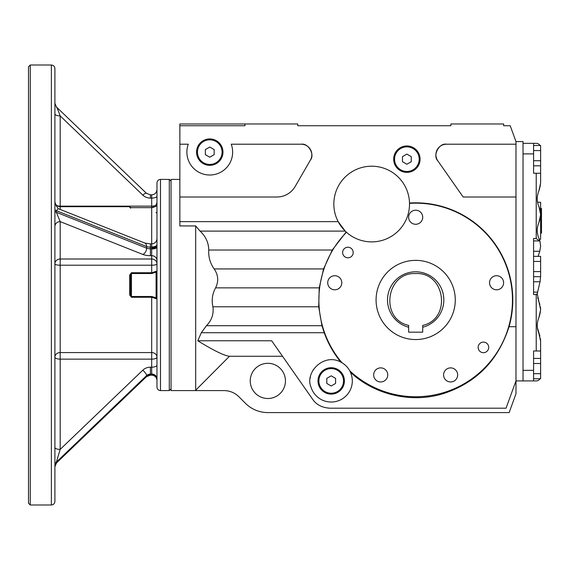 <?xml version="1.0" encoding="UTF-8"?>
<svg xmlns="http://www.w3.org/2000/svg" width="570" height="570" viewBox="0 0 570 570"><rect width="100%" height="100%" fill="white"/><g stroke="black" fill="none" stroke-linecap="round" stroke-linejoin="round"><path stroke-width="0.85" d="M346.168 231.99L332.281 250.023L323.553 268.94L319.228 287.857L318.708 306.781L321.943 325.698L324.223 332.723C328.206 343.717 333.749 353.521 340.86 362.135L342.043 362.791A96.793 96.793 0 0 1 346.474 232.275L346.325 232.133A37.834 37.834 0 0 1 355.901 169.653A37.834 37.834 0 0 1 409.502 203.155L409.502 203.362A96.793 96.793 0 0 1 506.837 332.481A96.793 96.793 0 0 1 349.759 370.842L350.464 372.267C352.581 377.283 352.887 382.242 351.377 387.137A21.119 21.119 0 0 0 351.54 386.581M342.043 362.791A21.119 21.119 0 0 1 349.759 370.842M409.502 203.362A37.834 37.834 0 0 1 346.474 232.275M478.145 347.401A5.28 5.28 0 0 0 486.068 351.975A5.28 5.28 0 0 0 486.068 342.827A5.28 5.28 0 0 0 478.145 347.401M489.537 282.763A7.04 7.04 0 0 0 500.097 288.855A7.04 7.04 0 0 0 500.097 276.664A7.04 7.04 0 0 0 489.537 282.763M443.588 374.925A7.04 7.04 0 0 0 454.147 381.017A7.04 7.04 0 0 0 454.147 368.826A7.04 7.04 0 0 0 443.588 374.925M373.671 374.925A7.04 7.04 0 0 0 384.23 381.017A7.04 7.04 0 0 0 384.23 368.826A7.04 7.04 0 0 0 373.671 374.925M327.721 282.763A7.04 7.04 0 0 0 338.281 288.855A7.04 7.04 0 0 0 338.281 276.664A7.04 7.04 0 0 0 327.721 282.763M342.634 252.517A5.28 5.28 0 0 0 350.557 257.091A5.28 5.28 0 0 0 350.557 247.943A5.28 5.28 0 0 0 342.634 252.517M408.633 217.248A7.04 7.04 0 0 0 419.192 223.34A7.04 7.04 0 0 0 419.192 211.149A7.04 7.04 0 0 0 408.633 217.248M350.251 371.797A21.119 21.119 0 0 0 350.009 371.312M313.343 369.631A21.119 21.119 0 0 0 313.051 370.115M310.415 377.169A21.119 21.119 0 0 0 310.287 377.939M310.857 386.581A21.119 21.119 0 0 0 311.013 387.137L311.234 387.799M340.86 362.135C324.073 352.616 304.544 372.203 311.013 387.137A21.119 21.119 0 0 0 351.377 387.137M409.495 203.02A97.135 97.135 0 0 1 509.053 326.71C498.166 360.504 476.313 382.784 443.503 393.564C411.191 403.767 373.941 394.461 350.464 372.267M179.849 221.644L179.849 225.941L195.688 225.941L200.084 231.107L345.228 231.107L338.181 221.644L179.849 221.644L179.849 197.006L276.892 197.006A21.119 21.119 0 0 0 295.182 186.447L310.422 160.049C315.046 154.584 308.327 142.942 301.281 144.21A10.559 10.559 0 0 1 310.422 160.049M324.223 332.723L201.31 332.723L197.783 340.767L271.662 340.767L312.574 399.185C316.35 404.721 322.114 407.728 329.873 408.191L506.053 408.191L515.985 380.91L515.985 393.777L509.131 412.587L267.843 412.587A31.678 31.678 0 0 1 245.442 403.311L238.908 396.777A21.119 21.119 0 0 0 223.974 390.593L171.05 390.593L171.05 179.408L179.849 179.408M509.053 326.71L515.985 326.71L515.985 380.91L533.584 380.91L533.584 350.992L540.624 350.992L540.624 358.43L533.584 358.43M317.996 380.91A13.196 13.196 0 0 0 337.796 392.345A13.196 13.196 0 0 0 337.796 369.481A13.196 13.196 0 0 0 317.996 380.91M515.985 326.71L515.985 197.006L463.154 197.006L437.817 160.826A10.559 10.559 0 0 1 446.467 144.21L515.985 144.21L515.985 141.574L510.214 125.735L503.666 125.735L503.666 123.975L450.87 123.975L450.87 125.735L297.761 125.735L297.761 123.975L244.965 123.975L244.965 125.735L179.864 125.735L179.864 144.21L188.299 144.21A22.878 22.878 0 0 0 209.767 175.011A22.878 22.878 0 0 0 231.228 144.21L301.281 144.21M196.565 152.133A13.196 13.196 0 0 0 216.365 163.561A13.196 13.196 0 0 0 216.365 140.697A13.196 13.196 0 0 0 196.565 152.133M393.671 159.173A13.196 13.196 0 0 0 413.471 170.601A13.196 13.196 0 0 0 413.471 147.737A13.196 13.196 0 0 0 393.671 159.173M200.084 231.107C205.706 236.358 208.599 242.663 208.763 250.023C208.342 256.906 210.138 263.212 214.142 268.94C218.339 275.018 218.823 281.323 215.581 287.857C212.325 293.863 211.434 300.169 212.909 306.781C213.907 313.977 211.755 320.283 206.454 325.698L201.31 332.723M282.52 356.271L229.468 356.271C224.202 355.694 213.643 350.522 197.783 340.767M179.864 144.21L179.849 123.975L244.965 123.975M179.849 197.006L179.849 144.21M515.985 197.006L515.985 144.21M437.817 160.826C432.395 155.603 439.078 142.764 446.467 144.21M229.468 356.271L195.688 390.222L195.688 225.941M195.688 390.222L195.688 390.593M250.244 380.91A17.599 17.599 0 0 1 276.642 365.669A17.599 17.599 0 0 1 276.642 396.15A17.599 17.599 0 0 1 250.244 380.91M515.985 141.574L523.025 141.574L523.025 380.91L536.22 380.91A4.396 4.396 0 0 0 540.004 378.751M422.712 327.223L422.712 325.399C451.775 319.1 445.362 271.883 415.673 273.564C385.976 271.883 379.563 319.1 408.633 325.399L408.633 327.223A28.158 28.158 0 0 1 392.552 283.881A28.158 28.158 0 0 1 438.786 283.881A28.158 28.158 0 0 1 422.712 327.223L422.712 332.168L408.633 332.168L408.633 327.223M415.673 339.556A39.594 39.594 0 0 0 449.965 280.162A39.594 39.594 0 0 0 381.38 280.162A39.594 39.594 0 0 0 415.673 339.556M533.584 363.51L540.624 363.51L540.624 358.43M533.584 373.671L540.624 373.671L540.624 363.51M533.584 378.751L540.624 378.751L540.624 373.671M533.584 145.493L540.624 145.493L540.624 150.573L533.584 150.573M533.584 160.733L540.624 160.733L540.624 150.573M533.584 165.813L540.624 165.813L540.624 160.733M533.584 256.358L540.624 256.358L540.624 261.438L533.584 261.438M533.584 271.605L540.624 271.605L540.624 261.438M533.584 276.685L540.624 276.685L540.624 271.605M539.227 189.91L540.075 186.582M540.196 185.977L540.267 185.542M540.296 185.407L540.396 184.751M539.077 207.031L540.624 214.605L540.624 202.286L537.553 202.286L537.339 200.811M537.254 199.642L537.254 197.904M537.261 197.74L537.353 196.607M537.966 193.487L538.543 191.769M540.616 214.463A19.359 19.359 0 0 0 538.928 206.689A19.359 19.359 0 0 1 539.612 208.449L539.434 207.936M539.313 207.615L539.156 207.224M537.517 227.145A19.359 19.359 0 0 1 538.928 222.528C536.683 227.801 536.683 233.08 538.928 238.367L538.921 238.345M539.947 241.217L539.298 239.265A19.359 19.359 0 0 0 539.17 238.937M538.871 240.533L537.596 239.571M536.448 238.659L539.975 241.317L540.624 246.283L539.776 251.277L538.109 256.358M540.624 165.813L540.624 173.251L533.584 173.251L533.584 143.334L536.22 143.334A4.396 4.396 0 0 1 540.004 145.493M538.928 206.689C536.683 201.402 536.683 196.123 538.928 190.85L540.624 182.927L540.624 173.251M523.025 143.334L533.584 143.334L523.025 143.334M540.624 350.992L540.588 340.147M540.581 276.685L540.047 281.765L537.232 293.757L536.22 294.562L537.232 293.757L540.624 309.638L538.928 317.554C536.683 322.834 536.683 328.113 538.928 333.393L540.624 341.316M536.22 350.992L536.22 294.562L533.584 294.562L533.584 238.481L536.22 238.481L536.22 173.251M539.904 304.437L538.543 300.796M538.479 300.632L538.294 300.119M537.824 298.552L537.674 297.911M537.239 294.184L537.232 293.757M539.07 222.101A35.197 35.197 0 0 0 540.588 214.94M540.624 239.265L539.298 239.265L540.624 239.243L540.624 214.605L538.928 222.528M538.928 238.367L539.975 241.317M540.624 309.638L540.588 308.47M540.524 307.736L540.424 306.902M539.227 316.621L540.075 313.293M540.196 312.688L540.267 312.253M540.296 312.111L540.396 311.462M539.904 336.115L537.353 327.643M537.303 327.173L537.289 323.945M537.966 320.197L538.386 318.894M540.524 339.414L540.424 338.58M533.584 153.893L523.025 153.893L523.025 370.35L533.584 370.35M394.554 159.173A12.319 12.319 0 0 0 413.029 169.839A12.319 12.319 0 0 0 413.029 148.499A12.319 12.319 0 0 0 394.554 159.173M411.269 156.629L411.269 161.709L406.873 164.253L402.47 161.709L402.47 156.629L406.873 154.092L411.269 156.629M197.448 152.133A12.319 12.319 0 0 0 215.923 162.799A12.319 12.319 0 0 0 215.923 141.46A12.319 12.319 0 0 0 197.448 152.133M214.163 149.589L214.163 154.67L209.767 157.213L205.364 154.67L205.364 149.589L209.767 147.053L214.163 149.589M318.879 380.91A12.319 12.319 0 0 0 337.355 391.583A12.319 12.319 0 0 0 337.355 370.243A12.319 12.319 0 0 0 318.879 380.91M335.595 378.373L335.595 383.453L331.198 385.99L326.795 383.453L326.795 378.373L331.198 375.83L335.595 378.373M541.5 233.087L540.624 233.087L541.5 233.102L541.5 208.449L540.624 208.449M156.971 212.874L156.971 219.008M171.05 388.833L169.29 390.593L160.491 390.593C158.353 390.386 157.178 389.21 156.971 387.073L156.971 379.791A5.28 4.952 -0 0 0 151.691 374.839L151.691 375.16C154.898 375.473 156.657 377.233 156.971 380.439L156.971 373.927M156.971 379.791L156.971 247.138A5.28 1.824 0 0 1 151.691 248.969L151.691 255.673L150.416 255.673A10.559 4.04 0 0 1 142.814 254.434L60.178 221.616L56.373 212.318L146.611 248.157A5.28 3.513 111.7 0 1 142.814 254.434M156.971 247.138L156.971 182.927C157.178 180.79 158.353 179.614 160.491 179.408L160.491 390.593M156.971 244.744A5.28 2.209 0 0 1 151.691 246.953L150.416 247.145L150.416 243.889L151.691 243.889L151.691 207.651L155.46 206.269L156.971 202.571L155.496 206.226L151.691 207.644L131.449 207.651L151.691 207.644L151.691 206.141L60.178 206.141L60.178 115.888C57.883 109.575 56.615 106.69 56.373 107.231M156.971 202.671L155.496 206.226M154.427 206.988L154.89 206.718M155.46 206.269L156.087 206.354M54.898 447.379A5.28 2.023 180 0 0 60.178 449.402L60.178 352.573L151.691 352.573L151.691 359.15A5.28 2.023 0 0 0 156.971 357.126L156.971 357.126A5.28 4.553 -0 0 0 151.691 352.573L151.691 297.262L131.449 297.262L129.689 295.032L129.689 274.968L131.449 272.738L151.691 272.738L151.691 273.514L156.087 272.211L156.971 271.113L151.691 272.738L151.691 259.001A5.28 4.881 -0 0 1 156.971 263.874A5.28 4.881 -0 0 0 156.971 263.874A5.28 1.332 0 0 1 151.691 265.214L60.178 265.214A5.28 1.332 0 0 1 54.898 263.882L54.898 263.882A5.28 4.881 180 0 1 60.178 259.001L60.178 352.573A5.28 4.553 -0 0 0 54.898 357.126L54.898 357.126A5.28 2.023 180 0 0 60.178 359.15L151.691 359.15L151.691 374.091L150.416 374.091L150.416 367.187A10.559 9.754 -0 0 0 142.814 370.179L60.178 449.402L56.373 462.099L56.523 462.911L54.898 466.723M151.691 296.486L151.691 297.262L156.971 298.887L156.087 297.789L151.691 296.486L131.449 296.486L130.573 294.918L130.573 275.082L130.573 294.918L129.689 295.032M130.259 207.537A0.876 0.869 0 0 0 129.689 207.33L131.449 207.651L130.167 207.509L130.573 208.2M156.971 378.801A5.28 4.795 -0 0 0 151.691 374.005M156.387 205.043A5.28 2.023 0 0 1 151.691 206.141L151.691 198.096A5.28 2.023 0 0 0 156.971 196.073M169.29 390.593L169.29 179.408L160.491 179.408M51.378 504.984C53.516 504.778 54.692 503.602 54.898 501.465L54.898 68.535C54.692 66.398 53.516 65.222 51.378 65.016L30.26 65.016L30.26 504.984L51.378 504.984L51.378 65.016M156.971 260.547A5.28 4.881 -0 0 0 151.691 255.673L151.691 259.001L60.178 259.001L60.178 221.616A5.28 4.881 180 0 0 54.898 226.497L54.898 210.914A5.28 2.023 180 0 0 56.373 212.318L56.373 210.693L58.226 208.656L144.759 243.019A5.28 3.513 -68.3 0 1 146.611 246.525L56.373 210.693A5.28 2.023 180 0 1 54.898 209.29L54.898 210.914M54.898 205.357L54.898 242.742M57.249 205.798A5.28 2.023 180 0 0 60.178 206.141L60.178 206.689C56.971 206.376 55.212 204.616 54.898 201.41M54.898 113.865A5.28 2.023 180 0 0 60.178 115.888L142.814 195.111A10.559 9.754 -0 0 0 150.416 198.096L151.691 198.096L151.691 194.84C154.898 194.527 156.657 192.767 156.971 189.561M30.26 504.984L28.5 503.224L28.5 66.776L30.26 65.016M129.689 274.968L130.573 275.082L131.449 273.514L131.449 297.262M155.46 298.602L156.087 297.789L156.087 272.211L155.46 271.398M208.763 250.023L332.281 250.023M206.454 325.698L321.943 325.698M214.142 268.94L323.553 268.94M212.909 306.781L318.708 306.781M215.581 287.857L319.228 287.857M533.584 281.765L540.047 281.765M533.584 251.277L539.776 251.277M533.584 292.125L537.303 292.125M533.584 240.918L539.448 240.918M129.689 207.33L129.689 206.689L60.178 206.689L60.178 209.432M151.691 273.514L131.449 273.514L131.449 272.738M156.971 365.171A5.28 2.023 0 0 1 151.691 367.187L150.416 367.187M156.971 238.609C156.657 241.815 154.898 243.575 151.691 243.889L151.691 246.953M156.971 379.634A5.28 4.881 -0 0 0 151.691 374.761L151.691 374.839M156.971 379.299C156.657 376.343 154.898 374.711 151.691 374.426L150.416 374.761L150.416 375.16L151.691 375.16M156.971 378.964A5.28 4.881 0 0 0 151.691 374.091L151.691 374.426M156.971 246.753A5.28 2.023 -0 0 1 151.691 248.769L151.691 248.969M156.971 245.941C156.657 247.166 154.898 247.836 151.691 247.957L151.691 248.769L150.416 248.769L150.416 255.673M156.971 245.129A5.28 2.023 0 0 1 151.691 247.145L151.691 247.957M151.691 194.84L150.416 194.84L150.416 198.096M54.898 465.483A5.28 4.881 180 0 1 56.373 462.099L146.611 375.58A5.28 4.881 -0 0 1 150.416 374.091L150.416 374.761A5.28 4.881 -0 0 0 146.611 376.257A5.28 1.454 46.2 0 1 146.469 376.677L150.416 375.16M142.814 370.179A5.28 1.454 -133.8 0 1 146.611 375.58L146.611 376.257L56.373 462.769A5.28 4.881 180 0 0 54.898 466.153M150.416 248.769A5.28 2.023 0 0 1 146.611 248.157L146.611 246.525A5.28 2.023 0 0 0 150.416 247.145L150.416 248.769M150.416 194.84L146.469 193.323A5.28 1.454 133.8 0 0 142.814 195.111M151.691 207.651L131.449 207.644M171.05 181.167L169.29 179.408M146.469 376.677L56.523 462.911M150.416 243.889L144.759 243.019M146.469 193.323L56.523 107.089L54.898 103.277M58.226 208.656L54.898 203.754M156.087 212.845L156.971 211.969M129.689 206.689L130.573 207.566M155.104 206.554L154.263 207.06M153.444 207.38L152.689 207.558"/></g></svg>
